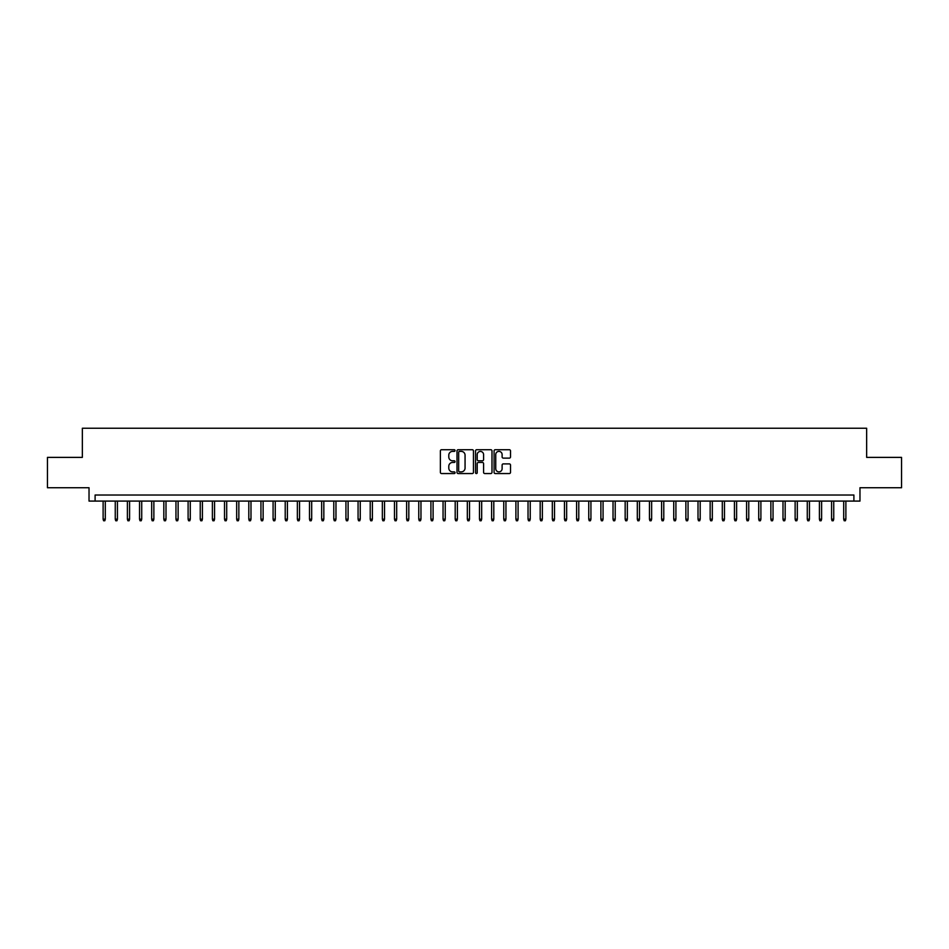 <?xml version="1.0" encoding="UTF-8"?>
<svg xmlns="http://www.w3.org/2000/svg" width="949" height="949" viewBox="0 0 949 949"><rect width="100%" height="100%" fill="white"/><g stroke="black" fill="none" stroke-linecap="round" stroke-linejoin="round"><path stroke-width="1.42" d="M455.081 450.55A0.83 0.83 0 0 0 454.239 449.719L441.582 449.719A1.186 1.186 0 0 0 440.383 450.905L440.383 472.353A1.186 1.186 0 0 0 441.582 473.551L454.239 473.551A0.83 0.83 0 0 0 455.081 472.709A0.83 0.83 0 0 0 454.239 471.878L452.602 471.878A3.808 3.808 0 0 1 448.794 468.071L448.794 466.279A3.808 3.808 0 0 1 452.602 462.46L454.239 462.46A0.83 0.83 0 0 0 455.081 461.629A0.83 0.83 0 0 0 454.239 460.799L452.602 460.799A3.808 3.808 0 0 1 448.794 456.979L448.794 455.2A3.808 3.808 0 0 1 452.602 451.38L454.239 451.38A0.83 0.83 0 0 0 455.081 450.55M509.328 458.118A1.186 1.186 0 0 0 510.515 456.92L510.515 450.905A1.186 1.186 0 0 0 509.328 449.719L495.259 449.719A1.186 1.186 0 0 0 494.073 450.905L494.073 472.353A1.186 1.186 0 0 0 495.259 473.551L509.328 473.551A1.186 1.186 0 0 0 510.515 472.353L510.515 465.081A1.186 1.186 0 0 0 509.328 463.895L503.314 463.895A1.186 1.186 0 0 0 502.116 465.081L502.116 468.687A3.191 3.191 0 0 1 498.925 471.878A3.191 3.191 0 0 1 495.746 468.687L495.746 454.571A3.191 3.191 0 0 1 498.925 451.38A3.191 3.191 0 0 1 502.116 454.571L502.116 456.92A1.186 1.186 0 0 0 503.314 458.118L509.328 458.118M853.898 501.084L859.972 501.084L859.972 487.739L901.55 487.739L901.55 457.382L866.651 457.382L866.651 428.248L82.349 428.248L82.349 457.382L47.45 457.382L47.45 487.739L89.028 487.739L89.028 501.084L853.898 501.084L853.898 495.022L95.102 495.022L95.102 501.084M473.456 450.905A1.186 1.186 0 0 0 472.27 449.719L458.201 449.719A1.186 1.186 0 0 0 457.015 450.905L457.015 472.353A1.186 1.186 0 0 0 458.201 473.551L472.27 473.551A1.186 1.186 0 0 0 473.456 472.353L473.456 450.905M476.73 449.719L490.799 449.719A1.186 1.186 0 0 1 491.985 450.905L491.985 472.353A1.186 1.186 0 0 1 490.799 473.551L484.773 473.551A1.186 1.186 0 0 1 483.587 472.353L483.587 463.658A1.186 1.186 0 0 0 482.4 462.46L478.403 462.46A1.186 1.186 0 0 0 477.217 463.658L477.217 472.709A0.83 0.83 0 0 1 476.374 473.551A0.83 0.83 0 0 1 475.544 472.709L475.544 450.905A1.186 1.186 0 0 1 476.73 449.719M459.518 451.38A0.83 0.83 0 0 0 458.675 452.222L458.675 471.048A0.83 0.83 0 0 0 459.518 471.878L461.238 471.878A3.808 3.808 0 0 0 465.057 468.071L465.057 455.2A3.808 3.808 0 0 0 461.238 451.38L459.518 451.38M483.587 454.63A3.191 3.191 0 0 0 480.396 451.439A3.191 3.191 0 0 0 477.217 454.63L477.217 459.601A1.186 1.186 0 0 0 478.403 460.799L482.4 460.799A1.186 1.186 0 0 0 483.587 459.601L483.587 454.63M105.303 519.174L104.817 520.752L103.595 520.752L103.121 519.174L105.303 519.174L105.303 501.084M103.121 519.174L103.121 501.084M117.439 519.174L116.952 520.752L115.742 520.752L115.256 519.174L117.439 519.174L117.439 501.084M115.256 519.174L115.256 501.084M129.586 519.174L129.1 520.752L127.878 520.752L127.391 519.174L129.586 519.174L129.586 501.084M127.391 519.174L127.391 501.084M141.721 519.174L141.235 520.752L140.025 520.752L139.539 519.174L141.721 519.174L141.721 501.084M139.539 519.174L139.539 501.084M153.868 519.174L153.382 520.752L152.16 520.752L151.674 519.174L153.868 519.174L153.868 501.084M151.674 519.174L151.674 501.084M166.004 519.174L165.517 520.752L164.307 520.752L163.821 519.174L166.004 519.174L166.004 501.084M163.821 519.174L163.821 501.084M178.139 519.174L177.665 520.752L176.443 520.752L175.956 519.174L178.139 519.174L178.139 501.084M175.956 519.174L175.956 501.084M190.286 519.174L189.8 520.752L188.59 520.752L188.104 519.174L190.286 519.174L190.286 501.084M188.104 519.174L188.104 501.084M202.422 519.174L201.935 520.752L200.725 520.752L200.239 519.174L202.422 519.174L202.422 501.084M200.239 519.174L200.239 501.084M214.569 519.174L214.083 520.752L212.873 520.752L212.386 519.174L214.569 519.174L214.569 501.084M212.386 519.174L212.386 501.084M226.704 519.174L226.218 520.752L225.008 520.752L224.522 519.174L226.704 519.174L226.704 501.084M224.522 519.174L224.522 501.084M238.851 519.174L238.365 520.752L237.143 520.752L236.669 519.174L238.851 519.174L238.851 501.084M236.669 519.174L236.669 501.084M250.987 519.174L250.5 520.752L249.29 520.752L248.804 519.174L250.987 519.174L250.987 501.084M248.804 519.174L248.804 501.084M263.134 519.174L262.648 520.752L261.426 520.752L260.939 519.174L263.134 519.174L263.134 501.084M260.939 519.174L260.939 501.084M275.269 519.174L274.783 520.752L273.573 520.752L273.087 519.174L275.269 519.174L275.269 501.084M273.087 519.174L273.087 501.084M287.417 519.174L286.93 520.752L285.708 520.752L285.222 519.174L287.417 519.174L287.417 501.084M285.222 519.174L285.222 501.084M299.552 519.174L299.065 520.752L297.856 520.752L297.369 519.174L299.552 519.174L299.552 501.084M297.369 519.174L297.369 501.084M311.687 519.174L311.213 520.752L309.991 520.752L309.504 519.174L311.687 519.174L311.687 501.084M309.504 519.174L309.504 501.084M323.834 519.174L323.348 520.752L322.138 520.752L321.652 519.174L323.834 519.174L323.834 501.084M321.652 519.174L321.652 501.084M335.97 519.174L335.483 520.752L334.273 520.752L333.787 519.174L335.97 519.174L335.97 501.084M333.787 519.174L333.787 501.084M348.117 519.174L347.631 520.752L346.421 520.752L345.934 519.174L348.117 519.174L348.117 501.084M345.934 519.174L345.934 501.084M360.252 519.174L359.766 520.752L358.556 520.752L358.07 519.174L360.252 519.174L360.252 501.084M358.07 519.174L358.07 501.084M372.399 519.174L371.913 520.752L370.691 520.752L370.217 519.174L372.399 519.174L372.399 501.084M370.217 519.174L370.217 501.084M384.535 519.174L384.048 520.752L382.838 520.752L382.352 519.174L384.535 519.174L384.535 501.084M382.352 519.174L382.352 501.084M396.682 519.174L396.196 520.752L394.974 520.752L394.487 519.174L396.682 519.174L396.682 501.084M394.487 519.174L394.487 501.084M408.817 519.174L408.331 520.752L407.121 520.752L406.635 519.174L408.817 519.174L408.817 501.084M406.635 519.174L406.635 501.084M420.965 519.174L420.478 520.752L419.256 520.752L418.77 519.174L420.965 519.174L420.965 501.084M418.77 519.174L418.77 501.084M433.1 519.174L432.614 520.752L431.404 520.752L430.917 519.174L433.1 519.174L433.1 501.084M430.917 519.174L430.917 501.084M445.235 519.174L444.761 520.752L443.539 520.752L443.053 519.174L445.235 519.174L445.235 501.084M443.053 519.174L443.053 501.084M457.382 519.174L456.896 520.752L455.686 520.752L455.2 519.174L457.382 519.174L457.382 501.084M455.2 519.174L455.2 501.084M469.518 519.174L469.031 520.752L467.821 520.752L467.335 519.174L469.518 519.174L469.518 501.084M467.335 519.174L467.335 501.084M481.665 519.174L481.179 520.752L479.969 520.752L479.482 519.174L481.665 519.174L481.665 501.084M479.482 519.174L479.482 501.084M493.8 519.174L493.314 520.752L492.104 520.752L491.618 519.174L493.8 519.174L493.8 501.084M491.618 519.174L491.618 501.084M505.947 519.174L505.461 520.752L504.239 520.752L503.765 519.174L505.947 519.174L505.947 501.084M503.765 519.174L503.765 501.084M518.083 519.174L517.596 520.752L516.386 520.752L515.9 519.174L518.083 519.174L518.083 501.084M515.9 519.174L515.9 501.084M530.23 519.174L529.744 520.752L528.522 520.752L528.035 519.174L530.23 519.174L530.23 501.084M528.035 519.174L528.035 501.084M542.365 519.174L541.879 520.752L540.669 520.752L540.183 519.174L542.365 519.174L542.365 501.084M540.183 519.174L540.183 501.084M554.513 519.174L554.026 520.752L552.804 520.752L552.318 519.174L554.513 519.174L554.513 501.084M552.318 519.174L552.318 501.084M566.648 519.174L566.162 520.752L564.952 520.752L564.465 519.174L566.648 519.174L566.648 501.084M564.465 519.174L564.465 501.084M578.783 519.174L578.309 520.752L577.087 520.752L576.601 519.174L578.783 519.174L578.783 501.084M576.601 519.174L576.601 501.084M590.93 519.174L590.444 520.752L589.234 520.752L588.748 519.174L590.93 519.174L590.93 501.084M588.748 519.174L588.748 501.084M603.066 519.174L602.579 520.752L601.369 520.752L600.883 519.174L603.066 519.174L603.066 501.084M600.883 519.174L600.883 501.084M615.213 519.174L614.727 520.752L613.517 520.752L613.03 519.174L615.213 519.174L615.213 501.084M613.03 519.174L613.03 501.084M627.348 519.174L626.862 520.752L625.652 520.752L625.166 519.174L627.348 519.174L627.348 501.084M625.166 519.174L625.166 501.084M639.496 519.174L639.009 520.752L637.787 520.752L637.313 519.174L639.496 519.174L639.496 501.084M637.313 519.174L637.313 501.084M651.631 519.174L651.144 520.752L649.935 520.752L649.448 519.174L651.631 519.174L651.631 501.084M649.448 519.174L649.448 501.084M663.778 519.174L663.292 520.752L662.07 520.752L661.583 519.174L663.778 519.174L663.778 501.084M661.583 519.174L661.583 501.084M675.913 519.174L675.427 520.752L674.217 520.752L673.731 519.174L675.913 519.174L675.913 501.084M673.731 519.174L673.731 501.084M688.061 519.174L687.574 520.752L686.352 520.752L685.866 519.174L688.061 519.174L688.061 501.084M685.866 519.174L685.866 501.084M700.196 519.174L699.71 520.752L698.5 520.752L698.013 519.174L700.196 519.174L700.196 501.084M698.013 519.174L698.013 501.084M712.331 519.174L711.857 520.752L710.635 520.752L710.149 519.174L712.331 519.174L712.331 501.084M710.149 519.174L710.149 501.084M724.478 519.174L723.992 520.752L722.782 520.752L722.296 519.174L724.478 519.174L724.478 501.084M722.296 519.174L722.296 501.084M736.614 519.174L736.127 520.752L734.917 520.752L734.431 519.174L736.614 519.174L736.614 501.084M734.431 519.174L734.431 501.084M748.761 519.174L748.275 520.752L747.065 520.752L746.578 519.174L748.761 519.174L748.761 501.084M746.578 519.174L746.578 501.084M760.896 519.174L760.41 520.752L759.2 520.752L758.714 519.174L760.896 519.174L760.896 501.084M758.714 519.174L758.714 501.084M773.044 519.174L772.557 520.752L771.335 520.752L770.861 519.174L773.044 519.174L773.044 501.084M770.861 519.174L770.861 501.084M785.179 519.174L784.693 520.752L783.483 520.752L782.996 519.174L785.179 519.174L785.179 501.084M782.996 519.174L782.996 501.084M797.326 519.174L796.84 520.752L795.618 520.752L795.132 519.174L797.326 519.174L797.326 501.084M795.132 519.174L795.132 501.084M809.461 519.174L808.975 520.752L807.765 520.752L807.279 519.174L809.461 519.174L809.461 501.084M807.279 519.174L807.279 501.084M821.609 519.174L821.122 520.752L819.9 520.752L819.414 519.174L821.609 519.174L821.609 501.084M819.414 519.174L819.414 501.084M833.744 519.174L833.258 520.752L832.048 520.752L831.561 519.174L833.744 519.174L833.744 501.084M831.561 519.174L831.561 501.084M845.879 519.174L845.405 520.752L844.183 520.752L843.697 519.174L845.879 519.174L845.879 501.084M843.697 519.174L843.697 501.084"/></g></svg>
